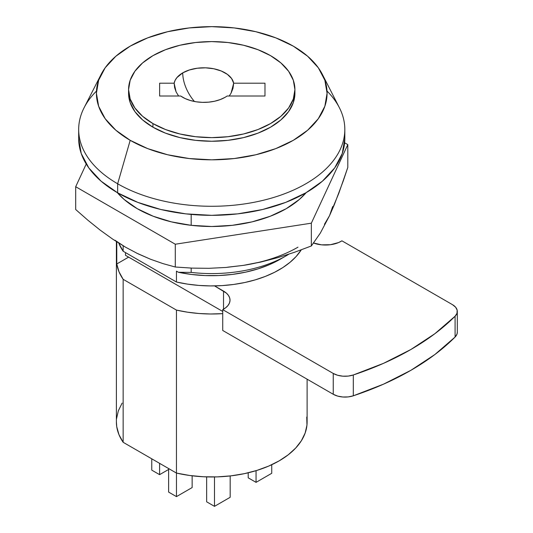 <?xml version="1.0" encoding="UTF-8"?>
<svg xmlns="http://www.w3.org/2000/svg" width="533" height="533" viewBox="0 0 533 533"><rect width="100%" height="100%" fill="white"/><g stroke="black" fill="none" stroke-linecap="round" stroke-linejoin="round"><path stroke-width="0.8" d="M227.105 96.013A29.941 17.289 180 0 1 225.079 97.312A29.941 17.289 0 0 0 227.105 96.013L264.974 96.013L264.974 83.208L233.674 83.208L231.082 93.122L229.203 96.013L231.082 93.122L233.014 88.278L233.674 83.208L231.602 78.518L227.364 74.347L221.288 71.009L213.846 68.777L205.625 67.831L197.27 68.231L189.435 69.956L182.732 72.861A29.941 17.289 -120 0 0 194.438 101.483A29.941 17.289 60 0 1 182.732 72.861A29.941 17.289 180 0 1 213.846 68.777A29.941 17.289 180 0 1 233.674 83.208L264.974 83.208L264.974 96.013L227.105 96.013M327.015 91.063A133.077 76.832 180 0 1 344.824 129.452A133.077 76.832 180 0 1 262.669 200.435A133.077 76.832 180 0 1 117.653 183.778L117.653 192.833A133.077 76.832 0 0 0 262.669 209.489A133.077 76.832 0 0 0 344.824 138.507A133.077 76.832 0 0 0 344.591 133.983M101.123 74.4A115.328 66.585 180 0 1 293.297 46.151L307.641 56.245L318.301 67.758L324.864 80.243L327.075 93.235L324.864 106.227L318.301 118.719L307.641 130.225L293.297 140.319L275.821 148.6L255.88 154.75L234.247 158.541L211.748 159.82L189.248 158.541L167.615 154.75L147.674 148.6L130.199 140.319A115.328 66.585 180 0 1 101.123 74.4L84.107 107.726A133.077 76.832 0 0 0 117.653 183.778A133.077 76.832 0 0 0 279.718 195.504A133.077 76.832 0 0 0 339.388 107.726L322.372 74.4A115.328 66.585 180 0 1 270.657 150.479A115.328 66.585 180 0 1 130.199 140.319L117.653 183.778L130.199 140.319L115.854 130.225L105.194 118.719L98.632 106.227L96.42 93.235L98.632 80.243L105.194 67.758L115.854 56.245L130.199 46.151L147.674 37.87L167.615 31.72L189.248 27.929L211.748 26.65L234.247 27.929L255.88 31.72L275.821 37.87L293.297 46.151A115.328 66.585 180 0 1 322.372 74.4M128.573 89.611L128.573 93.235A83.168 48.017 0 0 0 152.938 127.187L152.938 123.569A83.168 48.017 180 0 1 128.573 89.611A83.168 48.017 180 0 1 179.921 45.252A83.168 48.017 180 0 1 270.557 55.659L280.904 62.934L288.586 71.235L293.323 80.243L294.916 89.611L293.323 98.985L288.586 107.992L280.904 116.294L270.557 123.569L257.952 129.539L243.574 133.976L227.971 136.708L211.748 137.634L195.524 136.708L179.921 133.976L165.536 129.539L152.938 123.569L142.591 116.294L134.909 107.992L130.172 98.985L128.573 89.611L130.172 80.243L134.909 71.235L142.591 62.934L152.938 55.659L165.536 49.689L179.921 45.252L195.524 42.52L211.748 41.594L227.971 42.52L243.574 45.252L257.952 49.689L270.557 55.659A83.168 48.017 180 0 1 294.916 89.611A83.168 48.017 180 0 1 243.574 133.976A83.168 48.017 180 0 1 152.938 123.569L152.938 127.187A83.168 48.017 0 0 0 243.574 137.601A83.168 48.017 0 0 0 294.916 93.235A83.168 48.017 0 0 0 294.862 91.429M176.103 91.896L174.138 83.208A29.941 17.289 180 0 1 182.732 72.861L176.909 77.611L175.11 80.343L174.138 83.208L159.627 83.208L159.627 96.013L180.707 96.013L185.138 98.558L190.388 100.51L196.224 101.796L202.393 102.349L208.63 102.156L214.659 101.217L220.222 99.578L225.079 97.312A29.941 17.289 180 0 1 180.707 96.013L159.627 96.013L159.627 83.208L174.138 83.208L174.637 87.625L176.103 91.896L178.608 96.013L176.103 91.896M116.381 421.776L116.747 426.753L118.966 434.661L123.15 442.297L176.45 473.071L189.675 475.483L203.366 476.762L217.231 476.888L230.989 475.842L244.334 473.664L256.986 470.386L268.685 466.089L279.185 460.852L288.253 454.789L295.702 448.04L301.378 440.731L305.156 433.023L306.961 425.087L306.748 417.079M122.117 403.101L118.339 410.81L116.534 418.751M116.381 241.582L116.381 421.916A95.367 55.059 0 0 0 123.15 442.297L123.15 279.312L119.006 271.77L116.774 263.968L116.774 241.835L116.774 263.968L128.626 257.126L116.774 263.968A95.367 55.059 180 0 0 123.15 279.312L176.45 310.086L176.45 473.071A95.367 55.059 0 0 0 307.115 421.916L307.115 379.19M125.488 252.595L125.488 255.314L222.727 311.452L125.488 255.314L125.488 252.595M191.174 214.413L191.174 225.326L171.433 221.868L153.218 216.245L137.254 208.683L124.149 199.462L117.32 192.646A105.347 60.822 180 0 0 286.241 208.683L270.278 216.245L252.062 221.868L232.301 225.326L211.748 226.498L191.194 225.326L191.174 214.413M191.174 268.079L191.174 272.41L178.375 272.263L176.45 271.15L176.45 282.017L123.15 251.243L123.15 245.793L123.15 251.243L176.45 282.017A95.367 55.059 0 0 0 301.272 249.844L296.115 256.54L290.065 262.283L282.863 267.553L274.595 272.283L265.394 276.387L255.394 279.825L244.74 282.523L233.601 284.462L222.134 285.601L210.515 285.921L198.909 285.428L187.503 284.116L176.45 282.017L176.45 271.15L178.375 272.263A96.48 55.698 0 0 0 279.972 259.384L269.598 264.575L258.065 268.865L245.593 272.163L232.435 274.408L218.856 275.548L205.138 275.568L191.554 274.468L178.375 272.263L191.174 272.41A105.347 60.822 0 0 0 288.853 254.201A105.347 60.822 180 0 1 286.241 255.767A105.347 60.822 180 0 1 191.174 272.41L191.174 268.079M222.727 313.631A95.367 55.059 180 0 1 176.45 310.086L176.45 473.071L123.15 442.297L123.15 279.312L176.45 310.086L187.503 312.185L198.909 313.497L210.515 313.99L222.727 313.631M128.573 93.235L130.172 102.603L134.909 111.61L142.591 119.912L152.938 127.187L165.536 133.163L179.921 137.601L195.524 140.332L211.748 141.252L227.971 140.332L243.574 137.601L257.952 133.163L270.557 127.187L280.904 119.912L288.586 111.61L293.323 102.603L294.916 93.235L294.916 89.611M78.671 129.452L78.671 138.507A133.077 76.832 0 0 0 117.653 192.833L117.653 183.778A133.077 76.832 180 0 1 78.671 129.452A133.077 76.832 180 0 1 96.48 91.063M78.671 138.507L81.229 153.497L88.804 167.908L101.103 181.193L117.653 192.833L137.814 202.387L160.819 209.489L185.784 213.86L211.748 215.339L237.711 213.86L262.669 209.489L285.681 202.387L305.842 192.833L322.392 181.193L334.691 167.908L342.266 153.497L344.824 138.507L344.824 129.452M118.766 243.101A95.367 55.059 0 0 0 123.15 251.243L118.766 243.101M313.264 242.928L321.552 244.84L330.473 244.707L338.588 242.562L341.913 240.823L452.437 304.636A16.636 9.601 180 0 1 457.307 311.425A16.636 9.601 180 0 1 455.089 316.222L455.089 337.043L434.895 354.512L410.923 370.302L383.567 384.146L353.312 395.806A16.636 9.601 0 0 1 333.245 394.273L337.649 396.092L342.832 397.005L348.242 396.905L353.312 395.806L353.312 374.979A16.636 9.601 180 0 1 333.245 373.446L333.245 394.273L222.727 330.467L222.727 309.64L225.732 307.714L228.004 305.482L229.45 303.03L230.016 300.465L229.676 297.88L228.444 295.389L226.365 293.097L214.546 285.901L223.527 291.091L223.527 309.2L223.527 291.091A22.179 12.805 180 0 1 230.023 300.146A22.179 12.805 180 0 1 222.727 309.64L333.245 373.446L222.727 309.64L222.727 330.467L333.245 394.273L333.245 373.446L337.649 375.272L342.832 376.178L348.242 376.078L353.312 374.979L353.312 395.806A277.24 160.06 0 0 0 455.089 337.043L455.089 316.222A277.24 160.06 180 0 1 353.312 374.979L383.567 363.319L410.923 349.481L434.895 333.685L455.089 316.222L456.994 313.291L457.167 310.166L455.595 307.175L452.437 304.636L341.913 240.823A22.179 12.805 180 0 1 313.611 243.055M457.307 311.425L457.307 332.252A16.636 9.601 0 0 1 455.089 337.043L456.994 334.118L457.307 332.132M214.493 476.955L214.493 506.35L206.651 501.82L206.651 476.902L206.651 501.82L214.493 506.35L214.493 476.955M230.176 497.296L230.176 475.942L230.176 497.296L214.493 506.35L230.176 497.296M256.053 470.679L256.053 482.358L248.211 477.828L248.211 472.798L248.211 477.828L256.053 482.358L256.053 470.679M271.737 473.304L271.737 464.723L271.737 473.304L256.053 482.358L271.737 473.304M176.463 473.071L176.463 496.616L168.621 492.092L168.621 468.547L168.621 492.092L176.463 496.616L176.463 473.071M192.146 487.562L192.146 475.802L192.146 487.562L176.463 496.616L192.146 487.562M159.6 463.344L159.6 474.656L151.758 470.133L151.758 458.813L151.758 470.133L159.6 474.656L159.6 463.344M168.621 469.453L159.6 474.656L168.621 469.453M324.444 224.313L329.574 215.592L320.353 233.054L311.345 245.973L320.353 233.054L329.574 215.592L334.204 204.998L343.312 180.78L347.802 167.422L347.802 144.623L311.345 223.174L311.345 245.973L311.345 223.174L175.29 244.221L175.29 267.02L175.29 244.221L75.693 186.717L75.693 209.516L87.858 220.196L100.217 230.156L112.823 239.23L125.488 247.165L138.074 253.821L150.579 259.265L163.018 263.622L175.29 267.02L192.02 268.112L208.916 268.312L226.012 267.453L243.321 265.387L260.597 262.103L277.68 257.679L294.589 252.249L311.345 245.973L294.589 252.249L277.68 257.679L260.597 262.103L243.321 265.387A121.984 70.429 0 0 0 298 247.165M114.968 240.236L125.488 247.165L112.823 239.23L100.217 230.156L87.858 220.196L75.693 209.516L75.693 186.717L175.29 244.221L311.345 223.174L347.802 144.623L344.618 142.784L347.802 144.623L347.802 167.422L338.781 193.359L329.574 215.592L332.685 206.557M75.693 186.717L86.226 164.024L75.693 186.717M306.175 192.646L299.339 199.462L286.241 208.683A105.347 60.822 180 0 0 306.169 192.646M227.671 267.186L243.321 265.387L258.432 262.429M243.321 265.387L226.012 267.453L208.916 268.312L192.02 268.112L175.29 267.02L163.018 263.622L150.579 259.265L136.461 253.035M286.241 255.767L279.972 259.384"/></g></svg>
